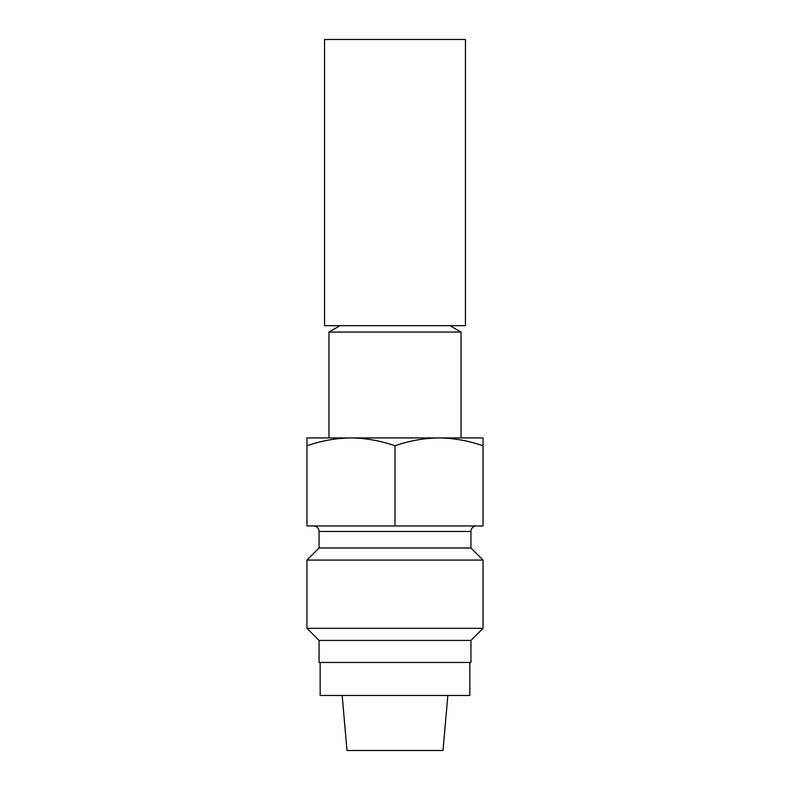 <?xml version="1.0" encoding="UTF-8"?>
<svg xmlns="http://www.w3.org/2000/svg" width="790" height="790" viewBox="0 0 790 790"><rect width="100%" height="100%" fill="white"/><g stroke="black" fill="none" stroke-linecap="round" stroke-linejoin="round"><path stroke-width="1.19" d="M465.438 39.5L324.562 39.5L324.562 325.658L465.438 325.658L465.438 39.5M470.939 640.433L319.061 640.433L319.061 662.455L470.939 662.455L470.939 640.433L483.046 628.327L306.954 628.327L319.061 640.433M320.157 662.455L320.157 695.467L469.843 695.467L469.843 662.455M447.831 695.467L443.012 750.5L346.988 750.5L342.169 695.467M470.939 531.473L319.061 531.473L319.061 547.983L470.939 547.983L470.939 531.473A5.5 5.5 0 0 1 476.449 525.972M319.061 531.473A5.5 5.5 0 0 0 313.551 525.972M319.061 547.983L306.954 560.09L306.954 628.327M470.939 547.983L483.046 560.09L306.954 560.09M483.046 560.09L483.046 628.327M327.86 437.927L328.966 437.927L328.966 332.057L461.034 332.057L461.034 437.927L462.14 437.927L439.023 437.927C424.023 438.134 409.348 440.761 395 445.787C380.622 440.771 365.948 438.144 350.977 437.927L327.86 437.927M340.046 325.658L328.966 332.057M449.954 325.658L461.034 332.057M306.954 445.787L306.954 525.972L483.046 525.972L483.046 445.787C468.677 440.771 454.003 438.144 439.023 437.927L350.977 437.927C335.967 438.134 321.293 440.761 306.954 445.787L306.954 437.927L350.977 437.927M439.023 437.927L483.046 437.927L483.046 445.787M395 525.972L395 445.787"/></g></svg>
